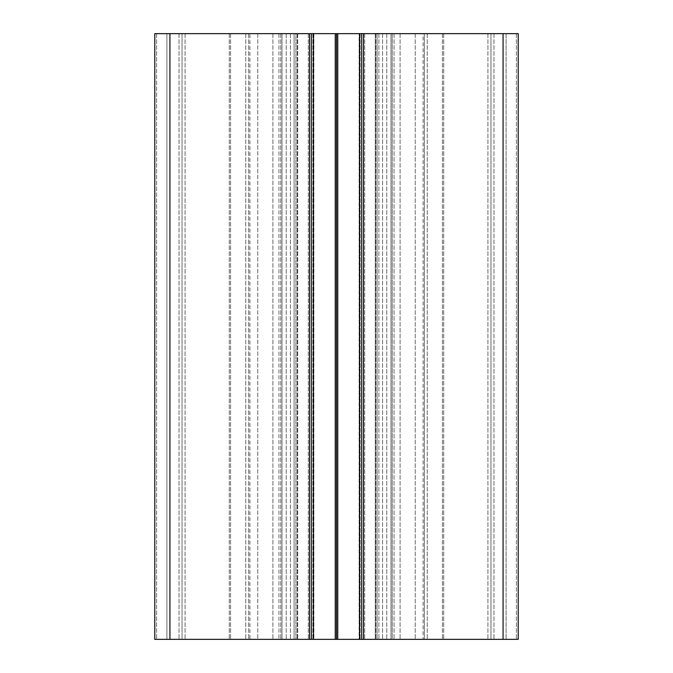 <?xml version="1.0" encoding="UTF-8"?>
<svg xmlns="http://www.w3.org/2000/svg" width="673" height="673" viewBox="0 0 673 673"><rect width="100%" height="100%" fill="white"/><g stroke="black" fill="none" stroke-linecap="round" stroke-linejoin="round"><path stroke-width="0.5" stroke-dasharray="3.37 2.52" d="M391.013 33.65L391.013 639.35L382.592 639.35L506.096 639.35L382.592 639.35L391.013 639.35L391.013 33.65L506.096 33.65L506.096 639.35L506.096 33.65L391.013 33.65L391.013 639.35L391.013 33.65M506.096 33.65L506.096 639.35L506.096 33.65L503.068 33.65L506.096 33.65M278.959 33.65L169.933 33.65L290.408 33.65L281.987 33.65L281.987 639.35L290.408 639.35L166.904 639.35L290.408 639.35L281.987 639.35L281.987 33.65L278.959 33.65L281.987 33.65L281.987 639.35L281.987 33.65L166.904 33.65L166.904 639.35L166.904 33.65L278.959 33.65L278.959 639.35L278.959 33.65M166.904 33.65L166.904 639.35L166.904 33.65L169.933 33.65L166.904 33.65M392.224 639.35L415.241 639.35L392.224 639.35L392.224 33.65L377.082 33.65L377.082 639.35L377.082 33.65L400.099 33.65L392.224 33.65L392.224 639.35M415.241 33.65L415.241 639.35L415.241 33.65L400.099 33.65L415.241 33.65M375.265 33.65L375.265 639.35L297.735 639.35L375.265 639.35L297.735 639.35L375.265 639.35L375.265 33.65L360.122 33.65L375.265 33.65L375.265 639.35L375.265 33.65L312.878 33.65L375.265 33.65M297.735 33.65L297.735 639.35L297.735 33.65L312.878 33.65L297.735 33.65L297.735 639.35L297.735 33.65L360.122 33.65L297.735 33.65M257.759 33.65L257.759 639.35L295.918 639.35L257.759 639.35L257.759 33.65L272.901 33.65L257.759 33.65M280.776 33.65L295.918 33.65L295.918 639.35L295.918 33.65L280.776 33.65L280.776 639.35L280.776 33.65M359.121 639.35L313.879 639.35L359.121 639.35L359.121 33.65L313.879 33.65L359.121 33.65M423.081 33.65L518.21 33.65L336.5 33.65L336.5 639.35L518.21 639.35L516.393 639.35L518.21 639.35L518.21 33.65L490.954 33.65L490.954 639.35L516.393 639.35L487.925 639.35L490.954 639.35L490.954 33.65L424.327 33.65L424.327 639.35L487.925 639.35L423.081 639.35L424.327 639.35L424.327 33.65L423.081 33.65L423.081 639.35M337.745 33.65L337.745 639.35M336.5 33.65L335.255 33.65L335.255 639.35L336.5 639.35M335.255 33.65L294.101 33.65L294.101 639.35L335.255 639.35M249.919 33.65L154.79 33.65L311.363 33.65L294.101 33.65L294.101 639.35L297.13 639.35L294.101 639.35L294.101 33.65L311.363 33.65L311.363 639.35L294.101 639.35L294.101 33.65L311.363 33.65L311.363 639.35L154.79 639.35L156.607 639.35L154.79 639.35L154.79 33.65L154.79 639.35L154.79 33.65L182.047 33.65L182.047 639.35L156.607 639.35L185.075 639.35L182.047 639.35L182.047 33.65L248.674 33.65L248.674 639.35L185.075 639.35L249.919 639.35L248.674 639.35L248.674 33.65L249.919 33.65L249.919 639.35M248.674 33.65L248.674 639.35L248.674 33.65M182.047 33.65L182.047 639.35L182.047 33.65M311.363 33.65L311.363 639.35M378.899 33.65L378.899 639.35L378.899 33.65M361.637 33.65L361.637 639.35M424.327 33.65L424.327 639.35L424.327 33.65M490.954 33.65L490.954 639.35L490.954 33.65M518.21 33.65L518.21 639.35M386.765 33.65L386.765 639.35L386.765 33.65M427.254 33.65L427.254 639.35L427.254 33.65M442.439 33.65L442.439 639.35L442.439 33.65M503.068 33.65L503.068 639.35M394.041 33.65L394.041 639.35L394.041 33.65M169.933 33.65L169.933 639.35M286.235 33.65L286.235 639.35L286.235 33.65M245.746 33.65L245.746 639.35L245.746 33.65M230.561 33.65L230.561 639.35L230.561 33.65M400.099 33.65L400.099 639.35L400.099 33.65M360.122 33.65L360.122 639.35L360.122 33.65M312.878 33.65L312.878 639.35L312.878 33.65M272.901 33.65L272.901 639.35L272.901 33.65M313.483 33.65L313.483 639.35M297.13 33.65L297.13 639.35L297.13 33.65M308.335 33.65L308.335 639.35L308.335 33.65M309.546 33.65L309.546 639.35M156.607 33.65L156.607 639.35L156.607 33.65M179.018 33.65L179.018 639.35L179.018 33.65M185.075 33.65L185.075 639.35L185.075 33.65M229.291 33.65L229.291 639.35L229.291 33.65M375.871 33.65L375.871 639.35L375.871 33.65M364.665 33.65L364.665 639.35L364.665 33.65M516.393 33.65L516.393 639.35L516.393 33.65M493.982 33.65L493.982 639.35L493.982 33.65M487.925 33.65L487.925 639.35L487.925 33.65M443.709 33.65L443.709 639.35L443.709 33.65M363.454 33.65L363.454 639.35M359.517 33.65L359.517 639.35M382.592 33.65L382.592 639.35L382.592 33.65M290.408 33.65L290.408 639.35L290.408 33.65M313.879 33.65L313.879 639.35"/><path stroke-width="1.01" d="M311.363 33.65L154.79 33.65L154.79 639.35L311.363 639.35L311.363 33.65L335.255 33.65L335.255 639.35L311.363 639.35M335.255 33.65L336.5 33.65L336.5 639.35L335.255 639.35M336.5 33.65L337.745 33.65L337.745 639.35L336.5 639.35M337.745 33.65L361.637 33.65L361.637 639.35L337.745 639.35M361.637 33.65L518.21 33.65L518.21 639.35L361.637 639.35M518.21 33.65L518.21 639.35M169.933 33.65L169.933 639.35M309.546 33.65L309.546 639.35M313.483 33.65L313.483 639.35M359.517 33.65L359.517 639.35M363.454 33.65L363.454 639.35M503.068 33.65L503.068 639.35"/></g></svg>
